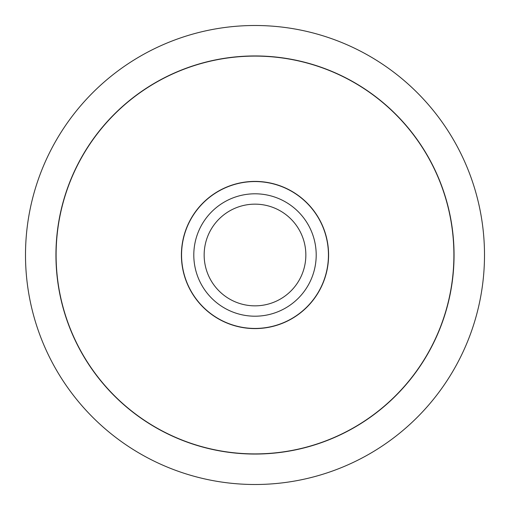 <?xml version="1.0" encoding="UTF-8"?>
<svg xmlns="http://www.w3.org/2000/svg" width="510" height="510" viewBox="0 0 510 510"><rect width="100%" height="100%" fill="white"/><g stroke="black" fill="none" stroke-linecap="round" stroke-linejoin="round"><path stroke-width="0.76" d="M484.5 255A229.5 229.5 0 0 0 255 25.5A229.5 229.5 0 0 0 25.5 255A229.5 229.5 0 0 0 255 484.5A229.5 229.5 0 0 0 484.5 255M55.947 255A199.053 199.053 0 0 1 255 55.947A199.053 199.053 0 0 1 454.053 255A199.053 199.053 0 0 1 255 454.053A199.053 199.053 0 0 1 55.947 255M453.9 255A198.9 198.9 0 0 0 255 56.1A198.9 198.9 0 0 0 56.1 255A198.9 198.9 0 0 0 255 453.9A198.9 198.9 0 0 0 453.9 255M181.407 255A73.593 73.593 0 0 1 255 181.407A73.593 73.593 0 0 1 328.593 255A73.593 73.593 0 0 1 255 328.593A73.593 73.593 0 0 1 181.407 255M328.44 255A73.44 73.44 0 0 0 255 181.56A73.44 73.44 0 0 0 181.56 255A73.44 73.44 0 0 0 255 328.44A73.44 73.44 0 0 0 328.44 255M305.847 255A50.847 50.847 0 0 1 255 305.847A50.847 50.847 0 0 1 204.153 255A50.847 50.847 0 0 1 255 204.153A50.847 50.847 0 0 1 305.847 255M316.2 255A61.2 61.2 0 0 1 255 316.2A61.2 61.2 0 0 1 193.8 255A61.2 61.2 0 0 1 255 193.8A61.2 61.2 0 0 1 316.2 255"/></g></svg>
